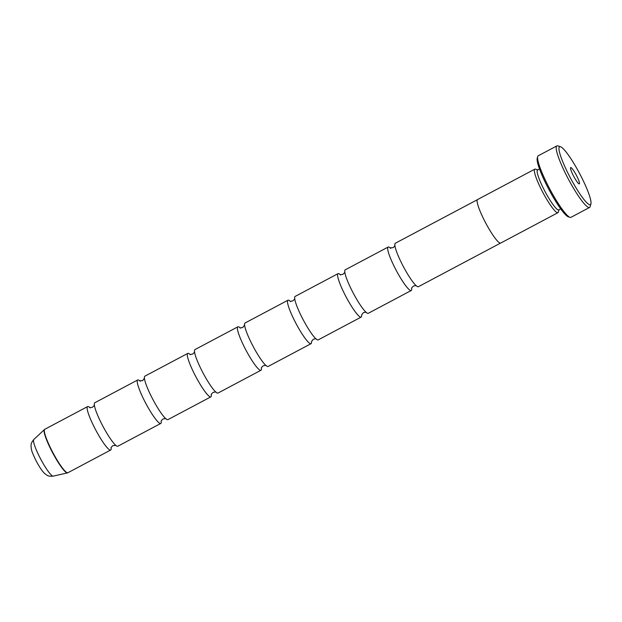 <?xml version="1.0" encoding="UTF-8"?>
<svg xmlns="http://www.w3.org/2000/svg" width="622" height="622" viewBox="0 0 622 622"><rect width="100%" height="100%" fill="white"/><g stroke="black" fill="none" stroke-linecap="round" stroke-linejoin="round"><path stroke-width="0.93" d="M139.709 380.804A24.6 3.818 62 0 0 137.703 379.98L94.769 402.768A24.6 3.818 62 0 0 94.443 405.668A24.6 3.818 62 0 0 101.596 423.706A24.6 3.818 62 0 0 115.257 444.87A24.6 3.818 62 0 0 117.838 446.223L160.771 423.442A24.6 3.818 62 0 0 161.215 421.312M189.803 354.213A24.6 3.818 62 0 0 187.797 353.389L144.864 376.178A24.6 3.818 62 0 0 144.537 379.078A24.6 3.818 62 0 0 151.682 397.124A24.6 3.818 62 0 0 165.343 418.287A24.6 3.818 62 0 0 167.932 419.64L210.866 396.852A24.6 3.818 62 0 0 211.301 394.729M239.89 327.631A24.6 3.818 62 0 0 237.884 326.807L194.95 349.595A24.6 3.818 62 0 0 194.624 352.495A24.6 3.818 62 0 0 201.777 370.533A24.6 3.818 62 0 0 215.437 391.697A24.6 3.818 62 0 0 218.019 393.057L260.952 370.269A24.6 3.818 62 0 0 261.395 368.138M289.984 301.048A24.6 3.818 62 0 0 287.978 300.216L245.045 323.005A24.6 3.818 62 0 0 244.718 325.905A24.6 3.818 62 0 0 251.863 343.95A24.6 3.818 62 0 0 265.524 365.114A24.6 3.818 62 0 0 268.113 366.467L311.047 343.678A24.6 3.818 62 0 0 311.482 341.556M340.071 274.457A24.6 3.818 62 0 0 338.065 273.633L295.131 296.422A24.6 3.818 62 0 0 294.805 299.322A24.6 3.818 62 0 0 301.95 317.368A24.6 3.818 62 0 0 315.611 338.523A24.6 3.818 62 0 0 318.2 339.884L361.133 317.096A24.6 3.818 62 0 0 361.576 314.973M390.165 247.875A24.6 3.818 62 0 0 388.159 247.043L345.226 269.831A24.6 3.818 62 0 0 344.891 272.739A24.6 3.818 62 0 0 352.044 290.777A24.6 3.818 62 0 0 365.705 311.941A24.6 3.818 62 0 0 368.294 313.294L411.228 290.505A24.6 3.818 62 0 0 411.663 288.383M477.408 199.678L395.312 243.249A24.6 3.818 62 0 0 394.986 246.149A24.6 3.818 62 0 0 402.131 264.195A24.6 3.818 62 0 0 415.791 285.358A24.6 3.818 62 0 0 418.381 286.711L500.477 243.14M581.29 176.772A32.803 5.093 62 0 0 560.523 146.738A32.803 5.093 62 0 0 568.718 174.681A32.803 5.093 62 0 0 590.9 203.962A32.803 5.093 62 0 0 581.29 176.772M590.9 203.962L590.107 206.675A34.855 5.411 -118 0 1 589.555 207.46A34.855 5.411 -118 0 1 566.541 175.56A34.855 5.411 -118 0 1 556.877 145.89A34.855 5.411 -118 0 1 557.833 145.875L560.523 146.738M573.235 175.427A9.229 1.431 62 0 0 579.074 183.879A9.229 1.431 62 0 0 576.773 176.018A9.229 1.431 62 0 0 570.537 167.785A9.229 1.431 62 0 0 573.235 175.427M569.993 217.35L568.376 216.837A33.619 5.225 -118 0 1 547.096 186.048A33.619 5.225 -118 0 1 537.245 158.175L537.719 156.55A34.855 5.411 62 0 0 547.935 185.434A34.855 5.411 62 0 0 569.993 217.35A34.855 5.411 62 0 0 570.949 217.335L589.555 207.46M556.877 145.89L538.271 155.764A34.855 5.411 62 0 0 537.719 156.55M539.531 168.974L537.579 170.016A22.594 3.507 62 0 0 543.846 189.243A22.594 3.507 62 0 0 558.766 209.925L560.717 208.891M537.828 169.884L535.503 169.137A24.647 3.825 62 0 0 534.827 169.153A24.647 3.825 62 0 0 541.661 190.13A24.647 3.825 62 0 0 557.934 212.685A24.647 3.825 62 0 0 558.323 212.133L559.007 209.793M89.622 407.387A24.6 3.818 62 0 0 87.616 406.563A24.6 3.818 62 0 0 94.435 427.508A24.6 3.818 62 0 0 110.685 450.025A24.6 3.818 62 0 0 111.128 447.902M137.703 379.98A24.6 3.818 62 0 0 144.529 400.918A24.6 3.818 62 0 0 160.771 423.442M534.827 169.153L477.587 199.538A24.647 3.825 62 0 0 484.414 220.515A24.647 3.825 62 0 0 500.687 243.07L557.934 212.685M187.797 353.389A24.6 3.818 62 0 0 194.616 374.335A24.6 3.818 62 0 0 210.866 396.852M237.884 326.807A24.6 3.818 62 0 0 244.71 347.752A24.6 3.818 62 0 0 260.952 370.269M287.978 300.216A24.6 3.818 62 0 0 294.797 321.162A24.6 3.818 62 0 0 311.047 343.678M338.065 273.633A24.6 3.818 62 0 0 344.883 294.579A24.6 3.818 62 0 0 361.133 317.096M388.159 247.043A24.6 3.818 62 0 0 394.978 267.989A24.6 3.818 62 0 0 411.228 290.505M53.228 476.125C47.676 476.545 47.684 475.527 45.095 473.886C43.859 472.813 41.068 470.279 35.718 460.078C31.046 450.211 31.675 450.204 31.1 447.513C31.193 444.442 30.346 443.883 33.798 439.521A20.736 3.219 62 0 0 39.66 457.1A20.736 3.219 62 0 0 53.228 476.125L67.44 472.907A24.561 3.818 -118 0 1 51.377 450.367A24.561 3.818 -118 0 1 44.434 429.553L44.823 429.273A24.6 3.818 62 0 0 51.642 450.219A24.6 3.818 62 0 0 67.891 472.736L110.685 450.025M94.342 404.782C94.738 404.906 94.14 405.707 92.538 407.2C90.408 407.69 89.405 407.737 89.529 407.34L90.206 407.915M144.436 378.199L142.632 380.61L139.616 380.757L140.292 381.333M194.523 351.609C194.919 351.733 194.321 352.534 192.719 354.027C190.589 354.517 189.586 354.563 189.71 354.167L190.386 354.742M244.617 325.026L242.813 327.444C240.683 327.934 239.68 327.981 239.797 327.584L240.473 328.159M294.704 298.443C295.1 298.56 294.501 299.369 292.9 300.854C290.769 301.343 289.766 301.39 289.891 300.994L290.56 301.577M344.798 271.853C345.194 271.977 344.588 272.778 342.986 274.271C340.856 274.761 339.853 274.807 339.977 274.411L340.654 274.986M394.884 245.27C395.281 245.387 394.682 246.195 393.081 247.68L390.072 247.828L390.74 248.403M416.468 285.933C416.592 285.537 415.589 285.584 413.459 286.073C411.857 287.566 411.259 288.367 411.655 288.491L411.655 288.491M366.381 312.516C366.498 312.12 365.495 312.166 363.365 312.656L361.561 315.074M316.287 339.107C316.411 338.71 315.408 338.757 313.278 339.247L311.474 341.657M266.2 365.689C266.325 365.293 265.314 365.339 263.184 365.829C261.59 367.322 260.983 368.123 261.38 368.247L261.38 368.247M216.106 392.28C216.231 391.883 215.228 391.93 213.097 392.42C211.496 393.905 210.897 394.713 211.293 394.83L211.293 394.83M166.02 418.863C166.144 418.466 165.141 418.513 163.011 419.003C161.409 420.495 160.803 421.296 161.199 421.421L161.199 421.421M115.925 445.445L112.916 445.593C111.315 447.078 110.716 447.887 111.113 448.003L111.113 448.003M44.823 429.273L87.616 406.563M33.798 439.521L44.434 429.553M67.891 472.736L67.44 472.907"/></g></svg>
